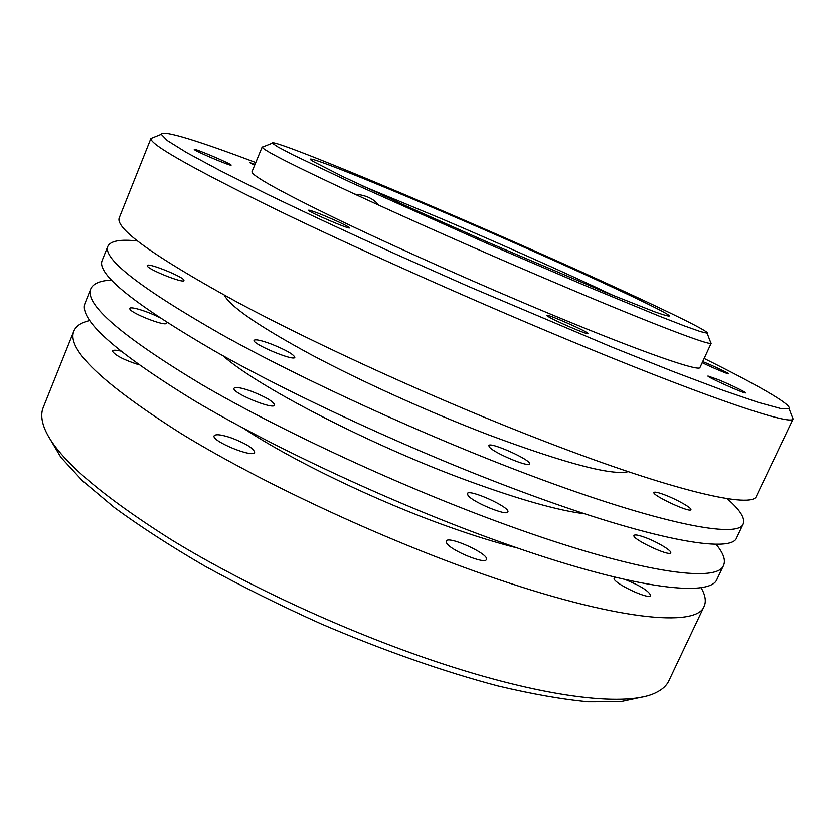 <?xml version="1.0" encoding="UTF-8"?>
<svg xmlns="http://www.w3.org/2000/svg" width="835" height="835" viewBox="0 0 835 835"><rect width="100%" height="100%" fill="white"/><g stroke="black" fill="none" stroke-linecap="round" stroke-linejoin="round"><path stroke-width="1.25" d="M547.958 316.402L546.768 315.369C546.57 313.449 589.656 332.476 588.132 333.635C588.748 335.409 554.294 320.64 547.958 316.402M489.613 447.309L488.746 445.598C489.623 441.266 532.062 460.325 529.463 463.895C529.16 467.663 494.978 453.457 489.613 447.309M468.101 495.552L467.349 493.589C468.633 488.392 510.832 507.461 507.837 511.907C507.21 516.395 473.132 502.388 468.101 495.552M446.798 543.345L446.161 541.143C447.831 535.078 489.79 554.169 486.419 559.471C485.459 564.669 451.484 550.86 446.798 543.345M702.705 361.565C712.756 365.615 729.341 373.433 728.579 373.777C728.924 374.602 711.973 367.483 702.193 362.693M194.336 149.601L194.263 149.455C193.991 147.972 232.422 164.349 231.118 165.153C231.775 166.708 195.453 151.365 194.336 149.601M147.221 265.854L147.21 265.54C147.701 262.221 185.944 277.867 183.888 280.529C183.815 283.796 147.607 269.34 147.221 265.854M166.436 323.145C166.113 327.038 129.947 312.895 129.811 308.793L129.822 308.418C130.218 306.038 147.941 311.476 158.786 317.237M138.495 364.644C124.227 360.021 115.585 355.606 112.548 351.378L112.589 350.95C113.163 349.938 115.762 349.959 120.407 351.003M263.495 146.751L262.221 147.263C263.787 150.509 294.682 166.155 354.906 194.2L378.683 205.128C434.002 230.397 504.277 261.272 564.042 286.53C652.855 324.116 708.56 345.241 710.992 343.331L710.501 342.047M354.906 194.2L378.683 205.128C373.621 198.678 365.699 195.035 354.906 194.2M718.34 379.654C730.197 384.549 746.365 392.377 745.582 392.857C745.989 394.496 706.337 376.731 707.965 376.011L718.34 379.654M664.775 494.873C676.674 499.34 692.184 508.087 690.9 509.653C690.388 513.233 651.467 495.082 653.962 492.452C654.692 491.627 658.304 492.431 664.775 494.873M644.996 537.416C656.905 541.727 672.185 550.808 670.714 552.78C669.868 557.049 631.208 538.763 634.015 535.444C634.851 534.41 638.514 535.068 644.996 537.416M625.342 579.605L625.373 579.615C640.602 585.826 649.035 591.128 650.695 595.543C649.526 600.501 611.126 582.078 614.247 578.081L615.896 577.403M254.633 165.34L249.801 162.668L255.04 164.338M325.368 216.098C339.876 222.267 347.955 226.191 349.625 227.871C350.157 229.855 306.831 211.234 308.553 210.211C309.576 209.95 315.181 211.913 325.368 216.098M271.542 344.145C285.967 350.001 293.732 354.405 294.839 357.359C294.358 361.68 251.408 343.696 254.111 340.294C255.531 339.073 261.345 340.356 271.542 344.145M251.7 391.364C266.094 397.105 273.744 401.687 274.642 405.1C273.796 410.267 230.982 392.523 234.04 388.254C235.595 386.678 241.482 387.711 251.7 391.364M232.026 438.145C246.398 443.792 253.923 448.541 254.623 452.403C253.423 458.405 210.754 440.88 214.157 435.766C215.858 433.856 221.807 434.649 232.026 438.145M443.072 211.923C374.132 182.374 314.607 158.368 310.526 159.099L312.781 161.27L343.081 176.749L405.392 205.64L487.911 242.307L606.074 292.594L654.692 311.81C664.065 315.129 669.002 316.507 669.482 315.922C665.777 310.536 543.794 254.967 443.072 211.923M362.745 186.048L442.028 218.947C502.388 244.686 570.242 274.965 614.236 295.924M434.565 207.372C559.033 260.583 713.184 330.9 707.13 333.175L700.419 331.589L684.418 325.911L659.118 316.079L583.696 284.986L487.358 243.58L350.7 182.385L293.054 154.924L278.024 147.043L272.293 143.202C269.653 138.683 347.078 169.849 434.565 207.372M262.19 146.97L252.003 171.718C251.043 175.319 279.955 191.382 338.728 219.897C396.99 247.88 480.636 285.121 551.549 314.555C643.315 352.694 699.803 372.107 699.991 367.442L711.232 343.154M704.135 606.367L668.835 680.849C666.654 685.525 662.479 689.386 656.32 692.434C629.005 706.754 550.776 699.166 444.387 664.389C352.683 634.569 247.734 586.535 171.425 539.796C94.459 491.105 51.718 452.695 43.222 424.577C41.27 417.98 41.27 412.302 43.211 407.522L73.877 331.015C66.309 349.113 102.058 383.307 181.112 433.574C260.562 482.296 381.386 538.721 484.811 574.751C615.593 620.582 696.849 627.669 704.135 606.367C706.389 601.304 705.356 595.042 701.024 587.6M49.056 437.352L60.83 457.256L82.529 480.824L114.249 507.461C140.165 526.488 170.434 546.069 205.024 566.213C241.628 586.295 280.351 605.532 321.193 623.912C382.941 650.371 444.21 671.778 498.077 685.984C532.365 694.104 562.446 699.386 588.331 701.807L620.374 701.724L642.981 696.828M89.773 320.546C81.36 322.425 76.068 325.921 73.877 331.015M704.145 358.455C756.416 384.444 792.436 404.808 789.085 408.639L780.37 408.43L758.337 402.397L722.442 390.112L673.167 371.544L612.212 347.235L468.612 286.488L394.965 253.798C347.579 232.266 304.994 212.393 267.221 194.19L220.116 170.643L186.716 152.669L167.313 140.593L161.238 134.341C161.771 129.279 201.193 141.866 255.771 162.564M154.131 137.211L150.937 138.506C149.611 144.194 191.34 167.856 276.135 209.491C360.877 250.604 484.624 305.714 587.182 347.819C716.378 400.946 791.256 425.391 793.031 419.034L791.81 415.799M150.989 138.286L119.301 217.695C114.708 228.279 153.598 256.209 235.971 301.487C318.521 345.826 441.579 401.739 544.9 441.464C675.619 491.898 753.139 509.006 756.427 496.053L793.146 418.846M243.34 428.219C292.427 460.628 376.241 501.094 448.552 526.728C474.144 535.84 497.18 542.948 517.679 548.073M111.389 280.059C100.012 280.664 93.144 283.587 90.796 288.806L85.139 302.917C78.302 319.168 114.823 351.817 194.691 400.863C274.913 448.52 396.281 504.82 499.685 541.758C630.456 588.706 710.804 598.257 717.098 579.01L723.611 565.274C725.845 560.003 723.319 552.989 716.033 544.222M90.796 288.806C84.325 304.128 121.232 336.004 201.517 384.434C282.115 431.538 403.775 487.776 507.158 525.173C637.93 572.706 717.808 583.488 723.611 565.274M222.882 355.7C257.691 386.751 371.053 445.462 468.852 481.127C519.85 499.706 558.49 510.602 584.782 513.807M137.316 240.95C120.355 239.113 110.533 240.877 107.851 246.252L102.152 260.478C96.422 273.922 134.111 304.232 215.221 351.41C296.602 397.418 418.815 453.53 522.178 491.857C652.939 540.537 731.878 553.824 736.679 537.698L743.244 523.848C745.363 518.232 739.987 509.83 727.118 498.631M107.851 246.252C102.496 258.746 140.583 288.273 222.11 334.825C303.877 380.28 426.382 436.329 529.734 475.115C660.475 524.37 738.944 538.93 743.244 523.848M224.291 295.162C230.293 306.633 259.017 326.349 310.463 354.311C361.127 381.344 429.576 412.313 489.331 435.118C565.859 463.561 612.159 475.741 628.244 471.65M668.616 316.256L669.482 315.922M310.87 159.955L310.526 159.099M272.293 143.202L262.221 147.263M707.13 333.175L710.992 343.331M161.238 134.341L150.937 138.506M789.085 408.639L793.031 419.034"/></g></svg>
